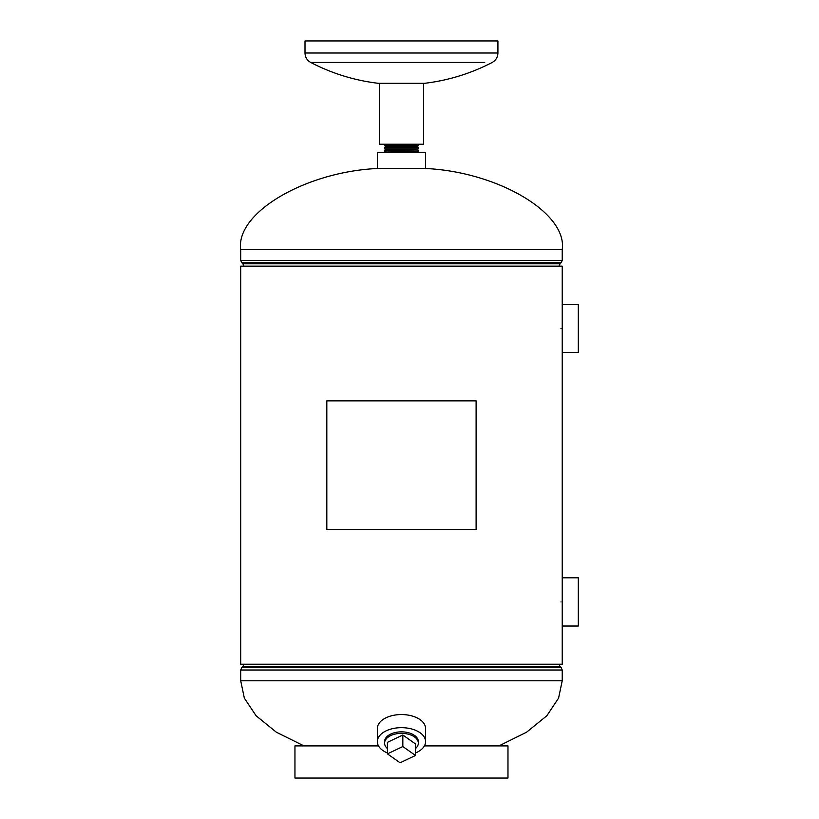 <?xml version="1.0" encoding="UTF-8"?>
<svg xmlns="http://www.w3.org/2000/svg" width="819" height="819" viewBox="0 0 819 819"><rect width="100%" height="100%" fill="white"/><g stroke="black" fill="none" stroke-linecap="round" stroke-linejoin="round"><path stroke-width="1.23" d="M560.964 601.924C562.336 627.845 562.336 627.845 560.964 601.924C562.336 575.992 562.336 575.992 560.964 601.924M560.964 328.46C562.336 354.371 562.336 354.371 560.964 328.46C562.336 302.528 562.336 302.528 560.964 328.46M562.233 309.613L562.233 266.155L240.694 266.155L240.694 664.219L562.233 664.219L562.233 622.02M562.233 583.077L562.233 348.556M421.56 168.345C495.055 170.332 567.547 212.203 562.233 249.6L240.694 249.6L240.694 260.37L241.728 262.735L561.199 262.735L560.042 263.8L242.885 263.8L243.908 266.155M381.367 168.345C307.862 170.332 235.381 212.203 240.694 249.6M303.972 745.894L276.351 732.206L256.122 715.786L244.349 698.146L240.694 680.773L562.233 680.773L562.233 670.003L561.199 667.649L241.728 667.649L240.694 670.003L562.233 670.003M498.955 745.894L526.576 732.206L546.805 715.786L558.568 698.146L562.233 680.773M497.921 53.01L497.921 40.95L305.006 40.95L305.006 53.01L497.921 53.01C497.768 57.217 495.853 60.36 492.199 62.449A196.284 196.284 0 0 1 424.57 83.313L378.347 83.313A196.284 196.284 0 0 1 310.729 62.449L484.674 62.449M318.253 62.449L311.333 62.449M401.464 168.345L425.573 168.345L425.573 152.273L377.344 152.273L377.344 168.345L401.464 168.345M562.233 601.924L562.233 626.033L578.306 626.033L578.306 577.804L562.233 577.804L562.233 601.924M562.233 328.46L562.233 352.569L578.306 352.569L578.306 304.34L562.233 304.34L562.233 328.46M418.335 741.42A16.882 9.777 180 0 0 410.329 733.312A16.882 9.777 180 0 0 393.396 733.036A16.882 9.777 180 0 0 384.582 741.42M415.489 752.978A24.12 13.964 180 0 0 425.573 741.625L425.573 728.511A24.12 13.964 180 0 0 414.138 716.635A24.12 13.964 180 0 0 389.711 716.318A24.12 13.964 180 0 0 377.344 728.511L377.344 741.625A24.12 13.964 180 0 0 387.428 752.978M425.573 741.625A24.12 13.964 180 0 0 414.138 729.749A24.12 13.964 180 0 0 389.711 729.432A24.12 13.964 180 0 0 377.344 741.625M379.361 83.313L379.361 144.236L423.566 144.236L423.566 83.313M415.489 748.566A16.882 9.777 180 0 0 418.345 743.13A16.882 9.777 180 0 0 408.681 734.295A16.882 9.777 180 0 0 390.745 735.575A16.882 9.777 180 0 0 384.582 743.13A16.882 9.777 180 0 0 387.428 748.566M402.835 735.012L387.428 742.331L387.428 753.869L400.082 762.786L415.489 755.466L415.489 743.928L402.835 735.012L402.835 746.549L387.428 753.869M415.489 755.466L402.835 746.549M416.656 144.553L386.261 144.461L416.666 144.461L418.345 145.454L384.582 145.762L418.345 145.762L416.738 146.765L386.189 146.765L384.807 147.594M416.738 146.765L386.189 146.847M418.335 148.915L384.582 148.915L384.582 147.594L418.345 147.594L418.335 148.915M386.189 149.744L416.738 149.652L386.189 149.744L384.582 150.737L418.345 151.054L384.582 150.737M386.261 152.037L416.666 152.037L385.892 152.273M418.335 151.054L416.666 151.955M386.261 144.553L384.582 145.454M424.416 745.894L507.975 745.894L507.975 778.05L294.953 778.05L294.953 745.894L378.501 745.894M476.105 400.88L326.822 400.88L326.822 529.494L476.105 529.494L476.105 400.88M562.233 249.6L562.233 260.37L240.694 260.37M243.908 664.219L242.885 666.574L560.042 666.574L561.199 667.649M562.233 260.37L561.199 262.735M242.885 263.8L241.728 262.735M560.042 263.8L559.008 266.155M240.694 680.773L240.694 670.003M242.885 666.574L241.728 667.649M560.042 666.574L559.008 664.219M305.006 53.01C305.159 57.217 307.064 60.36 310.729 62.449M384.582 743.13L384.582 741.625M418.345 743.13L418.345 741.625M416.738 146.847L418.12 147.594M386.189 149.652L384.807 148.915M386.261 151.955L384.582 151.054M416.738 149.652L418.12 148.915M416.738 149.744L418.345 150.737M386.189 146.765L384.582 145.762"/></g></svg>
